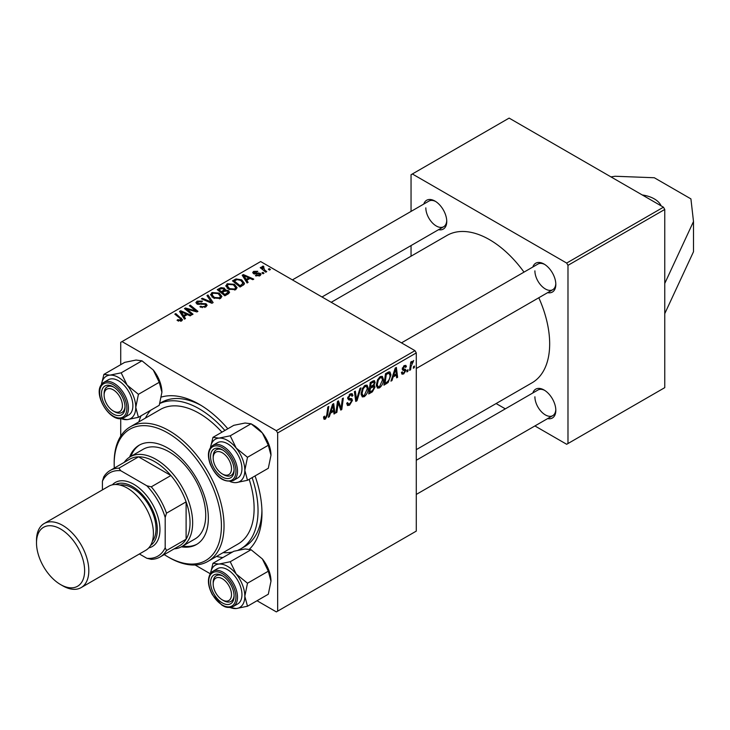 <?xml version="1.0" encoding="UTF-8"?>
<svg xmlns="http://www.w3.org/2000/svg" width="730" height="730" viewBox="0 0 730 730"><rect width="100%" height="100%" fill="white"/><g stroke="black" fill="none" stroke-linecap="round" stroke-linejoin="round"><path stroke-width="1.09" d="M661.106 205.842A25.897 14.947 0 0 0 642.254 194.956M255.053 475.933A88.777 51.255 60 0 1 261.96 512.989A88.777 51.255 60 0 1 249.505 549.133M222.915 557.556A88.777 51.255 60 0 1 216.536 556.424M238.126 550.183A83.229 48.052 -120 0 0 240.8 548.823L244.723 546.56A83.229 48.052 -120 0 0 261.933 510.671M416.282 449.643L532.051 382.803A85.072 49.12 -120 0 0 549.672 343.857A85.072 49.12 -120 0 0 538.804 297.758M524.003 272.126A85.072 49.12 -120 0 0 446.979 235.452L331.201 302.293M532.836 267.025A16.644 9.609 60 0 1 544.051 264.05A16.644 9.609 60 0 1 555.822 284.435A16.644 9.609 60 0 1 547.637 292.657M534.898 270.848A14.792 8.541 -120 0 0 541.35 285.731A14.792 8.541 -120 0 0 552.756 289.701A14.792 8.541 -120 0 0 555.804 283.651M532.836 392.968A16.644 9.609 60 0 1 544.051 389.993A16.644 9.609 60 0 1 555.822 410.379A16.644 9.609 60 0 1 547.637 418.6M534.898 396.791A14.792 8.541 -120 0 0 541.35 411.674A14.792 8.541 -120 0 0 552.756 415.644A14.792 8.541 -120 0 0 555.804 409.594M423.774 204.062A16.644 9.609 60 0 1 434.98 201.079A16.644 9.609 60 0 1 446.751 221.464A16.644 9.609 60 0 1 438.566 229.685M425.827 207.877A14.792 8.541 -120 0 0 432.288 222.769A14.792 8.541 -120 0 0 443.685 226.729A14.792 8.541 -120 0 0 446.733 220.679M664.756 283.459L664.756 387.648L567.986 443.53L567.986 265.337L566.672 263.065L663.451 207.192L664.756 209.464L664.756 283.459L693.5 221.528L690.918 198.888L654.299 177.746L615.089 176.258L610.964 176.897M195.102 564.993L210.304 573.771M257.015 600.735L276.351 611.895L416.282 531.111L416.282 352.918L277.655 432.954L277.655 611.147M373.879 380.595L375.147 382.255L373.879 385.568L375.028 387.037L372.391 391.846L368.723 393.963L370.274 382.502L374.563 380.695M373.212 385.175L374.49 385.677M388.123 382.511L383.943 385.175L385.486 373.714L388.935 371.862L389.984 371.981L390.961 374.882L388.123 382.511L387.21 381.991M403.69 373.915L402.011 374.189L401.418 372.482L402.367 371.798L402.777 373.057L403.736 372.93L404.986 371.023L402.723 370.101L402.248 368.969L404.247 365.63L405.871 365.374L406.409 366.715L405.46 367.4L404.201 366.615L403.197 368.248L403.298 368.823L405.46 369.27L405.935 370.393L403.69 373.915L401.418 372.601M404.785 370.475L402.276 369.353M403.945 365.821L405.104 366.487L403.489 366.204M402.33 368.258L404.082 369.051M408.061 369.745L407.842 371.378L406.884 371.935L407.084 370.311L408.061 369.745M411.072 366.442L410.588 369.791L409.63 370.347L410.753 362.016L411.711 361.459L411.474 363.184L413.664 360.474L411.072 366.442L410.224 365.949M325.416 419.102L324.056 419.312L323.627 416.839L324.585 416.155L324.494 417.122L325.48 417.834L326.73 415.124L327.825 407.002L328.792 406.446L327.66 414.85L325.416 419.102L323.545 418.025M323.801 416.721L325.48 417.834M330.453 413.18L329.33 416.711L328.299 417.304L332.551 404.283L333.71 403.608L334.96 413.454L334.012 414.01L333.701 411.3L330.453 413.18L329.768 412.788M414.476 366.04L414.257 367.674L413.308 368.221L413.509 366.597L414.476 366.04M360.994 387.858L356.997 400.733L355.775 401.436L354.379 391.681L355.337 391.125L356.541 399.493L359.963 388.451L360.994 387.858M346.732 403.27L349.624 403.891L351.486 401.053L351.24 400.268L348.757 399.903L347.681 398.215L350.245 393.926L352.134 393.643L352.918 395.45L351.96 396.335L351.504 394.994L350.208 395.185L348.63 397.595L348.986 398.334L351.796 398.68L352.435 400.396L349.56 405.168L347.489 405.533L346.732 403.225L347.681 402.549L348.119 404.155L346.732 403.352M347.809 397.12L348.986 398.334M337.853 405.342L336.877 412.35L335.909 412.906L337.479 401.436L338.474 400.861L341.093 408.316L342.37 398.607L343.337 398.051L341.786 409.512L340.782 410.096L338.145 402.659L337.853 405.342L337.005 404.849M393.105 377.009L391.983 380.54L390.952 381.133L395.204 368.102L396.363 367.436L397.622 377.282L396.664 377.839L396.353 375.129L393.105 377.009L392.43 376.616M383.469 379.454C383.487 382.803 382.155 385.613 379.472 387.895L377.51 388.123L376.333 385.139L377.583 379.737L380.303 376.57L382.347 376.37L383.469 379.454L382.42 378.852M368.248 388.241C368.267 391.581 366.935 394.401 364.261 396.682L362.29 396.91L361.113 393.926L362.372 388.524L365.082 385.358L367.135 385.157L368.248 388.241L367.199 387.63M246.749 280.293L248.127 282.382L247.096 282.975L242.196 275.237L243.355 274.562L253.766 279.125L252.808 279.681L250.007 278.413L246.749 280.293L246.749 282.437M228.326 290.531L229.576 292.274L228.536 293.688L224.867 295.805L217.257 289.627L221.026 287.638L224.356 288.104L225.333 290.12L228.326 290.531L228.326 293.816M225.515 289.527L225.333 290.841M180.675 321.282L180.2 318.508L174.817 314.137L175.784 313.581L182.527 319.749L181.679 320.881L177.043 320.269L177.874 319.649L180.675 320.224L181.122 319.621L181.122 321.145M188.413 310.405L193.021 314.201L192.054 314.758L184.462 308.562L185.466 307.987L195.859 310.962L189.362 305.742L190.329 305.176L197.93 311.363L196.927 311.938L186.533 308.982L188.413 310.405L188.413 311.783M206.006 303.726L207.137 305.249L205.823 306.938L199.892 306.792L200.732 306.171L202.329 306.81L204.82 306.29L205.741 305.158L205.148 304.328L196.981 304.009L195.905 302.612L197.109 301.125L202.438 301.116L201.781 301.837L198.149 301.764L197.876 303.424L206.006 303.726L206.006 306.828M197.337 304.191L197.337 302.722L197.876 304.383M207.986 294.984L213.133 302.585L211.919 303.288L201.37 298.807L202.329 298.251L211.371 302.092L206.955 295.577L207.986 294.984L207.986 297.119M210.623 294.92L211.956 292.557L219.192 293.086L221.874 296.462L220.524 298.46L213.415 297.986L210.587 294.518M277.655 432.954L276.351 430.691L122.029 341.594L260.656 261.559L414.969 350.655L416.282 352.918M276.351 430.691L414.969 350.655M184.097 316.464L185.475 318.554L184.444 319.147L179.534 311.409L180.702 310.743L191.105 315.296L190.156 315.853L187.345 314.584L184.097 316.464L184.097 318.608M225.844 286.133L227.176 283.769L234.412 284.298L237.086 287.684L235.735 289.673L228.636 289.199L225.798 285.731M244.048 284.481L240.088 287.027L232.478 280.849L236.046 278.924L241.694 279.855L244.486 283.368L244.048 284.481M259.953 275.694L255.427 275.703L256.139 275.009L259.168 275.183L259.396 273.869L253.511 273.631L252.699 272.555L253.611 271.387L257.799 271.304L256.969 271.925L254.405 271.898L254.314 273.002L260.272 273.285L261.039 274.361L259.953 275.694M259.798 275.776L259.396 273.869M254.405 271.898L254.314 273.951M262.891 272.345L263.986 273.23L263.028 273.777L261.924 272.91L262.891 272.345L262.891 273.668M269.315 268.64L270.401 269.516L269.452 270.073L268.339 269.197L269.315 268.64L269.315 269.963M263.274 266.094L264.552 269.826L266.733 271.633L265.775 272.19L260.236 267.7L261.203 267.143L262.335 268.083L262.389 266.322L263.274 266.094L263.932 266.906L262.9 267.654L262.9 269.863M261.988 267.016L262.389 266.322L262.389 269.443M122.029 341.594L120.724 342.352L120.724 364.671M141.985 360.821L121.171 372.838L109.865 375.147L103.906 374.38L124.721 362.363L136.026 360.045L141.985 360.821L153.282 370.01L159.24 382.292L161.914 392.256L159.24 405.305L138.426 417.323L135.762 407.358A24.409 14.089 60 0 1 127.129 419.631L120.724 418.609L120.724 436.166M496.126 403.553L505.324 408.855M534.917 425.946L566.672 444.278L567.986 443.53M664.756 209.464L567.986 265.337M663.451 207.192L509.129 118.105L412.359 173.977L566.672 263.065M412.359 173.977L411.045 174.725L411.045 211.399M411.045 245.572L411.045 256.193M435.655 201.489A14.792 8.541 -120 0 0 428.893 201.106L292.411 279.891M544.726 390.404A14.792 8.541 -120 0 0 537.955 390.012L416.282 460.265M544.726 264.461A14.792 8.541 -120 0 0 537.955 264.068L401.482 342.863M138.864 421.885A88.777 51.255 60 0 1 141.072 415.799M161.476 397.029A88.777 51.255 60 0 1 199.19 404.265A88.777 51.255 60 0 1 227.824 428.775M201.179 405.451A83.229 48.052 -120 0 0 161.494 402.403L159.897 403.325M211.956 296.973L211.956 292.557M219.192 294.309L219.192 293.086M212.074 294.893L214.419 297.466L219.52 297.803L220.442 296.389L218.142 293.579L212.996 293.195L212.074 294.893L212.074 297.064L212.074 294.893M214.419 298.479L214.419 297.466M219.52 298.889L219.52 297.803M202.329 299.218L202.329 298.251M211.371 303.05L211.371 302.092M200.732 307.211L200.732 306.171M201.024 307.33L201.024 306.345M202.329 307.677L202.329 306.81M204.82 307.412L204.82 306.29M197.109 304.082L197.109 301.125M199.053 304.565L199.053 303.689M185.466 309.383L185.466 307.987M195.859 311.646L195.859 310.962M190.329 306.527L190.329 305.176M186.533 310.25L186.533 308.982M177.874 320.844L177.874 319.649M178.585 321.163L178.585 320.16M175.784 314.922L175.784 313.581M181.359 321.045L181.359 318.107M180.702 313.243L180.702 310.743M182.099 313.243L183.549 315.543L186.141 314.046L180.985 311.728L182.099 313.243L182.099 315.451M183.549 317.742L183.549 315.543M180.985 313.699L180.985 311.728M186.141 315.287L186.141 314.046M221.026 288.697L221.026 287.638M224.356 291.297L224.356 288.104M219.109 289.801L221.482 291.726L224.201 289.719L224.201 291.389L223.444 288.678L220.743 288.852L219.109 289.801L219.109 291.133M221.482 293.059L221.482 291.726M222.376 292.447L224.94 294.528L228.125 292.091L227.34 291.06L224.393 291.279L222.376 292.447L222.376 293.779M224.94 295.769L224.94 294.528M227.614 294.226L227.614 292.931M227.176 288.186L227.176 283.769M234.412 285.521L234.412 284.298M227.276 288.268L227.276 285.832L229.631 288.678L234.741 289.016L235.653 287.611L233.363 284.791L228.216 284.408L227.295 286.114L227.295 288.286M229.631 289.691L229.631 288.678M234.741 290.102L234.741 289.016M243.355 277.071L243.355 274.562M244.751 277.071L246.202 279.371L248.802 277.874L243.647 275.557L244.751 277.071L244.751 279.28M246.202 281.57L246.202 279.371M243.647 277.528L243.647 275.557M248.802 279.106L248.802 277.874M236.046 280.028L236.046 278.924M241.694 281.05L241.694 279.855M234.33 281.013L240.161 285.749L243.044 283.167L240.681 280.366L237.067 279.608L234.33 281.013L234.33 282.346M240.161 286.981L240.161 285.749M241.384 286.279L241.384 285.038M256.139 276.04L256.139 275.009M259.168 276.059L259.168 275.183M253.611 273.686L253.611 271.387M254.952 274.051L254.952 273.257M258.584 273.65L258.584 272.856M260.272 275.493L260.272 273.285M261.203 268.485L261.203 267.143M262.335 269.406L262.335 268.083M413.435 367.199L414.257 367.674M355.556 399.912L356.997 400.733M355.401 398.835L356.541 399.493M346.741 403.535L349.56 405.168M350.263 393.917L352.918 395.45M350.062 394.036L352.909 395.678M349.278 394.638L350.208 395.185M347.708 397.677L352.435 400.396M336.046 411.875L336.877 412.35M339.824 407.577L341.093 408.316M340.216 408.608L341.786 409.512M337.37 402.212L338.145 402.659M328.619 416.301L329.33 416.711M333.875 412.824L334.96 413.454M332.634 410.68L333.701 411.3M332.241 407.778L330.973 411.638L333.564 410.141L332.999 405.177L332.241 407.778L331.539 407.367M330.279 411.236L330.973 411.638M332.369 404.812L332.999 405.177M326.83 414.375L327.66 414.85M409.767 369.316L410.588 369.791M410.652 362.71L411.474 363.184M412.313 361.332L413.29 361.888M412.176 361.56L412.806 361.925M407.012 370.904L407.842 371.378M404.393 365.548L406.409 366.715M402.449 367.82L403.197 368.248M402.321 368.303L405.935 370.393M391.28 380.129L391.983 380.54M396.527 376.653L397.622 377.282M395.286 374.508L396.353 375.129M394.893 371.606L393.625 375.466L396.226 373.97L395.651 369.006L394.893 371.606L394.191 371.196M392.932 375.065L393.625 375.466M395.03 368.641L395.651 369.006M385.586 382.995L386.654 383.615M389.92 374.289L390.961 374.882M386.27 374.499L385.084 383.286L386.307 382.575C388.834 380.85 390.066 378.45 390.002 375.366L388.853 373.185L386.27 374.499L385.449 374.025M384.263 382.803L385.084 383.286M387.63 372.482L389.346 373.276L387.794 372.382M376.397 386.115L379.472 387.895M378.332 380.12L377.282 384.637L378.094 386.736L379.545 386.617L382.511 379.883L381.708 377.702L380.275 377.821L378.332 380.12L377.611 379.7M376.37 384.117L377.282 384.637M379.345 377.291L380.275 377.821M371.324 391.234L372.391 391.846M372.921 380.978L375.147 382.255M372.619 385.65L375.028 387.037M371.05 383.286L370.575 386.854L373.669 384.637L374.189 382.849L373.86 381.991L371.05 383.286L370.229 382.812M369.745 386.38L370.575 386.854M371.616 381.726L372.683 382.347M370.393 388.196L369.864 392.065L372.592 390.44L374.07 387.557L373.76 386.663L370.393 388.196L369.562 387.721M369.042 391.59L369.864 392.065M371.342 386.416L372.409 387.037M361.186 394.903L364.261 396.682M363.12 388.898L362.062 393.424L362.883 395.523L364.325 395.404L367.299 388.67L366.487 386.489L365.055 386.608L363.12 388.898L362.39 388.479M361.158 392.904L362.062 393.424M364.124 386.07L365.055 386.608M664.756 313.654L693.5 251.731L693.5 221.528M181.368 546.816A57.332 33.105 -120 0 0 196.47 544.516A57.332 33.105 -120 0 0 205.258 498.581A57.332 33.105 -120 0 0 167.8 448.056A57.332 33.105 -120 0 0 139.138 445.218A57.332 33.105 -120 0 0 129.602 457.135M139.795 444.853A57.332 33.105 -120 0 0 130.916 456.369M164.241 554.59A75.829 43.782 -120 0 0 167.8 556.78A75.829 43.782 -120 0 0 221.418 525.828A75.829 43.782 -120 0 0 167.8 432.954A75.829 43.782 -120 0 0 114.181 463.906A75.829 43.782 -120 0 0 114.3 468.094M169.105 557.538L167.8 556.78L169.105 557.538A77.681 44.849 60 0 0 207.95 561.379L238.026 544.014A77.681 44.849 -120 0 0 249.176 479.318M114.181 463.906L114.181 462.4A77.681 44.849 60 0 1 130.268 426.84A77.681 44.849 60 0 1 169.105 430.691A77.681 44.849 60 0 1 219.858 499.137A77.681 44.849 60 0 1 207.95 561.379M221.947 432.169A77.681 44.849 -120 0 0 199.19 413.326A77.681 44.849 -120 0 0 160.354 409.475L130.268 426.84M223.088 552.646A83.229 48.052 -120 0 0 232.551 551.989M240.8 548.823A83.229 48.052 -120 0 0 252.124 477.621M224.895 430.463A83.229 48.052 -120 0 0 199.19 408.791A83.229 48.052 -120 0 0 159.843 403.498M124.21 462.373A51.784 29.903 60 0 1 130.141 456.816L143.217 449.26A51.784 29.903 60 0 1 169.105 451.834A51.784 29.903 60 0 1 202.94 497.458A51.784 29.903 60 0 1 195.001 538.959L181.925 546.514A51.784 29.903 60 0 1 174.142 548.869M150.708 410.233A83.229 48.052 -120 0 0 145.407 418.098M182.701 546.058A57.332 33.105 -120 0 0 197.118 544.133M223.645 474.71L222.34 473.952A12.948 7.473 -120 0 0 231.492 468.669A12.948 7.473 -120 0 0 222.34 452.81A12.948 7.473 -120 0 0 213.178 458.093A12.948 7.473 -120 0 0 222.34 473.952L223.645 474.71A14.792 8.541 60 0 0 231.045 475.44A14.792 8.541 -120 0 0 234.084 469.39A14.792 8.541 60 0 1 231.045 475.44A14.792 8.541 -120 0 1 222.969 474.29M213.178 458.093L213.178 456.588A14.792 8.541 60 0 1 216.244 449.808A14.792 8.541 60 0 1 223.006 450.2A14.792 8.541 -120 0 0 216.244 449.808A14.792 8.541 -120 0 0 213.206 457.382M212.977 437.343L233.792 425.325L245.088 423.017L251.056 423.783L262.353 432.981A24.409 14.089 60 0 1 268.667 443.922A24.409 14.089 60 0 1 270.985 455.228L268.312 468.277L247.497 480.294L244.824 470.33L247.497 457.281L236.201 448.083L230.233 435.801L218.936 438.119L212.977 437.343L210.468 447.59M230.233 435.801L251.056 423.783L253.721 425.325A24.409 14.089 60 0 1 262.353 432.981L268.312 445.263L270.985 455.228M212.138 464.289A16.644 9.609 60 0 1 212.138 450.702A16.644 9.609 60 0 1 222.34 449.789A16.644 9.609 60 0 1 232.532 462.473A16.644 9.609 60 0 1 234.102 470.175A16.644 9.609 60 0 1 225.378 478.269A16.644 9.609 60 0 1 212.138 464.289M233.29 480.55L237.743 477.977A20.349 11.744 -120 0 0 240.024 459.252A20.349 11.744 -120 0 0 217.394 442.745L212.95 445.309A20.349 11.744 60 0 1 235.58 461.816A20.349 11.744 60 0 1 233.29 480.55C223.937 482.877 216.281 477.484 210.304 464.38C207.11 455.301 207.986 448.941 212.95 445.309M268.312 445.263L247.497 457.281M210.495 447.545A24.409 14.089 60 0 1 218.936 438.119A24.409 14.089 60 0 1 236.201 448.083A24.409 14.089 60 0 1 244.824 470.33A24.409 14.089 60 0 1 236.201 482.603L247.497 480.294M230.132 481.554A24.409 14.089 -120 0 0 236.201 482.603M101.424 384.573A24.409 14.089 60 0 1 103.55 378.797A24.409 14.089 60 0 1 109.865 375.147A24.409 14.089 60 0 1 127.129 385.112L121.171 372.838M103.906 374.38L101.397 384.619M103.076 387.73A16.644 9.609 60 0 1 113.269 386.818A16.644 9.609 60 0 1 125.04 407.203A16.644 9.609 60 0 1 123.461 413.089A16.644 9.609 60 0 1 107.383 408.782A16.644 9.609 60 0 1 103.076 387.73M123.635 410.926A14.792 8.541 -120 0 0 125.022 406.418A14.792 8.541 60 0 1 121.974 412.468A14.792 8.541 -120 0 0 123.635 410.926M104.116 395.122A12.948 7.473 -120 0 0 113.269 410.981A12.948 7.473 -120 0 0 122.421 405.697A12.948 7.473 -120 0 0 113.269 389.838A12.948 7.473 -120 0 0 104.116 395.122L104.116 393.616A14.792 8.541 60 0 1 107.173 386.845A14.792 8.541 60 0 1 113.944 387.228A14.792 8.541 -120 0 0 107.173 386.845A14.792 8.541 -120 0 0 105.512 388.387A14.792 8.541 -120 0 0 104.135 394.41M124.228 417.578L128.672 415.005A20.349 11.744 -120 0 0 130.953 412.888A20.349 11.744 -120 0 0 127.257 389.263A20.349 11.744 -120 0 0 108.323 379.773L103.879 382.337A20.349 11.744 60 0 1 122.813 391.837A20.349 11.744 60 0 1 126.509 415.452A20.349 11.744 60 0 1 124.228 417.578C111.48 425.033 92.783 395.213 101.361 384.664L103.879 382.337A20.349 11.744 60 0 0 101.589 384.464M138.426 394.31L127.129 385.112A24.409 14.089 60 0 1 135.762 407.358L138.426 394.31L159.24 382.292M121.061 418.582A24.409 14.089 60 0 0 127.129 419.631L138.426 417.323M153.282 370.01A24.409 14.089 60 0 1 161.914 392.256M113.898 411.318A14.792 8.541 -120 0 0 121.974 412.468A14.792 8.541 60 0 1 114.573 411.738L113.269 410.981L114.573 411.738M212.977 563.286L233.792 551.269L245.088 548.96L251.056 549.726L230.233 561.744L218.936 564.062L212.977 563.286L210.468 573.534M210.495 573.488A24.409 14.089 60 0 1 218.936 564.062A24.409 14.089 60 0 1 236.201 574.026A24.409 14.089 -120 0 1 244.824 596.264A24.409 14.089 60 0 1 242.515 604.896A24.409 14.089 60 0 1 236.201 608.546L247.497 606.238L244.824 596.264L247.497 583.224L236.201 574.026L230.233 561.744M232.532 602.004A16.644 9.609 60 0 1 216.454 597.697A16.644 9.609 60 0 1 212.138 576.645A16.644 9.609 60 0 1 222.34 575.733A16.644 9.609 60 0 1 234.102 596.118A16.644 9.609 60 0 1 232.532 602.004M213.178 584.036A12.948 7.473 -120 0 0 222.34 599.896A12.948 7.473 -120 0 0 231.492 594.612A12.948 7.473 -120 0 0 222.34 578.753A12.948 7.473 -120 0 0 213.178 584.036L213.178 582.531A14.792 8.541 60 0 1 216.244 575.751A14.792 8.541 60 0 1 223.006 576.143A14.792 8.541 -120 0 0 216.244 575.751A14.792 8.541 -120 0 0 214.583 577.293A14.792 8.541 -120 0 0 213.206 583.325M222.969 600.233A14.792 8.541 -120 0 0 231.045 601.383A14.792 8.541 -120 0 0 232.706 599.841A14.792 8.541 -120 0 0 234.084 595.333A14.792 8.541 60 0 1 231.045 601.383A14.792 8.541 60 0 1 223.645 600.653L222.34 599.896L223.645 600.653M240.024 601.803A20.349 11.744 -120 0 0 236.328 578.178A20.349 11.744 -120 0 0 217.394 568.688L212.95 571.252A20.349 11.744 60 0 1 231.875 580.752A20.349 11.744 60 0 1 235.58 604.367A20.349 11.744 60 0 1 233.29 606.493L237.743 603.92A20.349 11.744 -120 0 0 240.024 601.803M251.056 549.726L262.353 558.924L268.312 571.207L270.985 581.171L268.312 594.22L247.497 606.238M268.312 571.207L247.497 583.224M229.795 607.524L236.201 608.546A24.409 14.089 60 0 1 230.132 607.497M262.353 558.924A24.409 14.089 60 0 1 270.985 581.171M130.141 456.816A51.784 29.903 60 0 1 170.044 470.686A51.784 29.903 60 0 1 192.647 522.808A51.784 29.903 60 0 1 181.925 546.514M139.403 553.979L146.876 558.295A48.089 27.767 -120 0 0 165.19 547.719L166.495 550.539A49.932 28.835 60 0 1 160.071 556.99L179.689 545.666A49.932 28.835 -120 0 0 186.114 539.214A49.932 28.835 -120 0 0 190.037 522.808A49.932 28.835 -120 0 0 186.114 501.857A49.932 28.835 -120 0 0 170.902 475.513L138.545 456.834A49.932 28.835 -120 0 0 129.757 459.17L110.139 470.494A49.932 28.835 60 0 1 118.926 468.158L120.724 470.704A48.089 27.767 -120 0 0 102.41 481.28L102.41 489.903M166.495 550.539L186.114 539.214L186.114 501.857L166.495 513.181L165.19 517.515A48.089 27.767 -120 0 0 146.876 485.806L151.283 486.837L170.902 475.513A49.932 28.835 -120 0 0 138.545 456.834L118.926 468.158M102.41 481.28L103.724 476.945A49.932 28.835 60 0 1 110.139 470.494M160.071 556.99A49.932 28.835 60 0 1 151.283 559.326L146.876 558.295M165.19 547.719L165.19 517.515M146.876 485.806L120.724 470.704M151.283 486.837A49.932 28.835 60 0 1 166.495 513.181M62.652 585.77L60.563 584.566A34.027 19.646 -120 0 0 84.625 570.678A34.027 19.646 -120 0 0 60.563 528.995A34.027 19.646 -120 0 0 36.5 542.892A34.027 19.646 -120 0 0 60.563 584.566L62.652 585.77A36.993 21.352 60 0 0 81.149 587.604A36.993 21.352 60 0 0 86.824 557.966A36.993 21.352 60 0 0 62.652 525.372A36.993 21.352 60 0 0 44.165 523.538A36.993 21.352 60 0 0 36.5 540.474L36.5 542.892M150.626 545.337A35.14 20.285 -120 0 0 155.289 517.004A35.14 20.285 -120 0 0 132.495 486.563A35.14 20.285 -120 0 0 115.504 484.51M112.329 484.857A36.993 21.352 60 0 1 133.8 484.3A36.993 21.352 60 0 1 158.757 519.87A36.993 21.352 60 0 1 148.728 547.911M119.839 485.03A33.288 19.217 60 0 1 132.495 488.069A33.288 19.217 60 0 1 153.136 514.102A33.288 19.217 60 0 1 152.342 541.322M44.165 523.538L108.761 486.235A36.993 21.352 60 0 1 127.257 488.069A36.993 21.352 60 0 1 151.42 520.663A36.993 21.352 60 0 1 145.754 550.311L81.149 587.604M208.661 301.901L208.661 300.888M201.644 304.3L201.644 303.297M190.165 310.113L190.165 309.255M193.578 311.035L193.578 310.204M219.602 289.518L219.602 288.277M223.033 292.064L223.033 290.832M226.729 294.738L226.729 293.506M234.759 280.767L234.759 279.526M256.33 273.942L256.33 273.148M264.552 271.204L264.552 269.826M355.026 396.226L356.222 396.91M347.726 398.744L349.898 400.004M338.318 403.307L339.724 404.119M339.085 405.643L340.609 406.528M386.581 373.085L387.657 373.696M210.559 464.435A19.235 11.105 -120 0 0 229.138 480.906A19.235 11.105 -120 0 0 234.111 462.327A19.235 11.105 -120 0 0 215.532 445.857A19.235 11.105 -120 0 0 210.559 464.435M101.488 385.759A19.235 11.105 -120 0 0 106.471 410.087A19.235 11.105 -120 0 0 125.049 415.06A19.235 11.105 -120 0 0 120.067 390.732A19.235 11.105 -120 0 0 101.488 385.759M210.66 573.369A20.349 11.744 60 0 1 212.95 571.252L210.432 573.579C207.21 579.155 207.886 586.236 212.457 594.831L221.883 605.124C223.772 606.01 226.492 608.884 233.29 606.493M234.111 603.975A19.235 11.105 -120 0 0 229.138 579.647A19.235 11.105 -120 0 0 210.559 574.674A19.235 11.105 -120 0 0 215.532 599.002A19.235 11.105 -120 0 0 234.111 603.975M220.442 296.389L220.442 298.497M205.741 305.158L205.741 306.983M228.125 292.091L228.125 293.935M235.653 287.611L235.653 289.719M243.044 283.167L243.044 285.311M253.958 272.482L253.958 273.841M351.504 394.994L349.953 394.109M324.795 417.925L323.582 417.222M402.777 373.057L401.582 372.364M381.708 377.702L380.038 376.735M378.094 386.736L376.351 385.732M373.86 381.991L372.501 381.215M373.76 386.663L372.327 385.841M366.487 386.489L364.817 385.522M362.883 395.523L361.14 394.519M416.282 368.495L552.756 289.701M443.685 226.729L322.003 296.982M552.756 415.644L416.282 494.438"/></g></svg>
